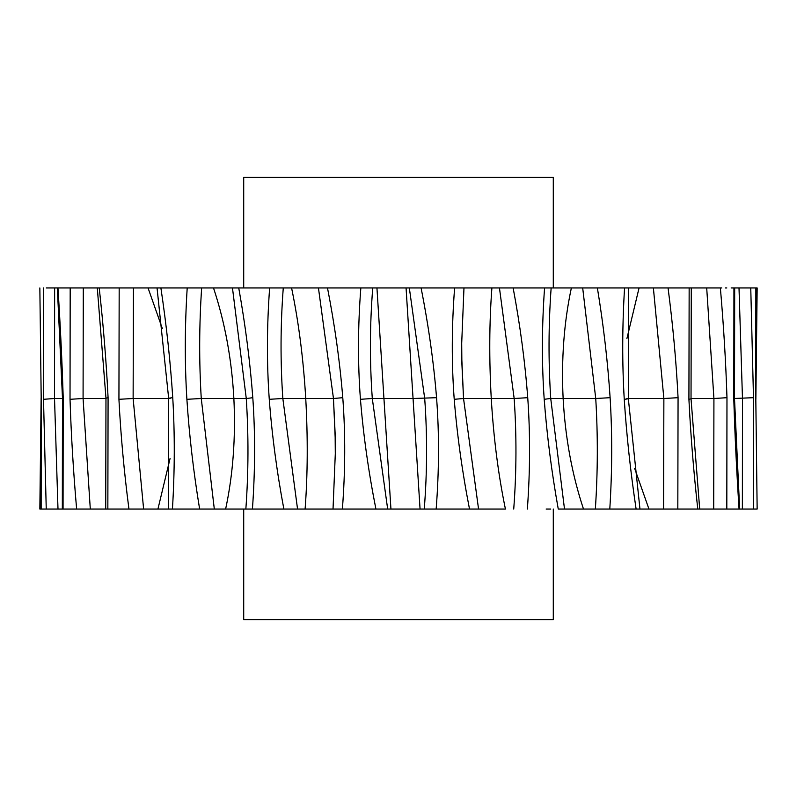 <?xml version="1.0" encoding="UTF-8"?>
<svg xmlns="http://www.w3.org/2000/svg" width="797" height="797" viewBox="0 0 797 797"><rect width="100%" height="100%" fill="white"/><g stroke="black" fill="none" stroke-linecap="round" stroke-linejoin="round"><path stroke-width="1.2" d="M122.09 509.064L305.102 509.064L297.55 509.064L282.835 398.5C280.315 361.689 280.464 324.837 283.274 287.936L213.506 287.936C224.933 322.387 231.718 359.238 233.87 398.5C235.763 437.762 233.013 474.613 225.631 509.064M283.274 287.936L291.582 287.936C298.706 322.387 303.418 359.238 305.739 398.5C307.921 437.762 307.712 474.613 305.102 509.064L390.938 509.064L387.671 509.064L372.299 398.5C369.649 361.689 369.798 324.837 372.747 287.936L238.721 287.936M623.732 287.936L406.062 287.936L409.329 287.936L424.701 398.5C427.351 435.311 427.202 472.163 424.253 509.064L478.529 509.064L390.938 509.064L376.941 287.936L319.707 287.936M550.747 287.936L491.898 287.936C489.288 322.387 489.079 359.238 491.261 398.5C493.582 437.762 498.294 474.613 505.418 509.064L477.293 509.064M571.369 287.936C563.987 322.387 561.237 359.238 563.13 398.5C565.282 437.762 572.067 474.613 583.494 509.064L636.116 509.064L558.269 509.064L564.505 509.064L550.737 398.56C548.346 361.679 548.475 324.807 551.145 287.936M639.074 287.936L653.381 287.936L663.871 398.5L663.552 509.064L648.957 509.064L675.806 509.064M97.393 509.064L106.639 509.064L90.3 509.064L83.077 398.5L83.296 287.936L57.384 287.936M83.296 509.064L106.639 509.064M71.61 509.064L70.186 509.064M63.591 509.064L57.384 509.064M54.634 509.064L75.237 509.064M41.125 398.5L39.85 509.064L48.876 509.064M46.246 509.064L43.506 399.307L54.525 398.5L57.992 509.064L41.145 509.064L65.852 509.064M90.3 509.064L63.063 509.064L63.202 397.693L62.475 397.992L57.344 287.936M121.194 509.064L109.05 509.064L121.194 509.064M105.812 509.064L143.619 509.064L133.129 398.5L133.448 287.936L121.194 287.936M157.926 509.064L143.619 509.064M178.528 509.064L214.313 509.064L201.262 398.5C199.041 361.689 199.17 324.837 201.651 287.936L148.043 287.936L162.339 328.543M225.621 509.064L214.313 509.064M246.253 509.064L297.55 509.064M327.497 287.936C334.79 325.405 339.881 361.997 342.78 397.693L333.465 398.5L335.129 433.588L335.298 453.802L333.026 509.064L387.671 509.064M558.279 509.064L563.937 509.064M571.379 287.936L624.559 287.936C622.228 326.312 622.128 363.432 624.25 399.307C626.552 435.003 630.507 471.595 636.116 509.064L648.957 509.064L634.661 468.457M663.552 509.064L699.607 509.064M699.607 287.936L690.361 287.936L706.7 287.936L713.923 398.5L713.704 509.064L700.055 509.064M713.704 509.064L739.616 509.064M750.754 509.064L733.409 509.064M731.148 287.936L755.855 287.936L739.008 287.936L742.475 398.5L742.366 509.064L757.13 509.064L748.124 509.064M714.232 509.064L717.858 509.064L714.232 509.064M729.036 509.064L725.39 509.064M627.139 509.064L618.472 509.064M550.747 509.064L546.154 509.064M283.274 509.064L286.89 509.064M201.651 509.064L213.506 509.064M133.448 509.064L148.043 509.064M674.91 287.936L618.472 287.936M67.964 287.936L48.876 287.936M63.591 287.936L71.61 287.936M46.246 287.936L54.634 287.936L54.525 398.5L63.232 398.5M83.296 287.936L96.945 287.936M114.2 287.936L101.129 287.936L114.2 287.936M148.043 287.936L97.393 287.936M213.506 287.936L157.119 287.936M245.855 509.064C248.525 472.193 248.654 435.321 246.263 398.44L232.465 287.936L233.063 287.936M372.747 287.936L406.062 287.936L413.055 398.5L436.557 397.693C439.277 433.568 439.137 470.688 436.158 509.064M469.503 509.064C462.21 471.595 457.119 435.003 454.22 399.307L463.535 398.5L461.871 363.412L461.702 343.198L463.974 287.936L409.329 287.936M624.559 287.936L628.604 287.936M691.188 287.936L653.381 287.936M687.95 287.936L675.806 287.936L687.95 287.936M721.763 287.936L706.7 287.936M742.366 287.936L733.937 287.936L733.798 399.307L734.525 399.008L739.656 509.064M755.875 398.5L757.15 287.936L748.124 287.936M726.814 287.936L725.39 287.936M733.409 287.936L739.616 287.936M713.704 287.936L690.361 287.936M663.552 287.936L648.957 287.936M595.349 287.936L583.494 287.936M513.726 287.936L510.11 287.936M246.253 287.936L248.554 287.936M169.861 287.936L178.528 287.936M243.713 287.936L243.713 177.372L553.287 177.372L553.287 287.936M553.287 509.064L553.287 619.628L243.713 619.628L243.713 509.064M41.185 397.693L39.85 287.936L41.185 397.693L41.145 509.064M43.506 399.307L43.566 287.936M57.942 287.936C60.353 325.405 62.116 361.997 63.202 397.693M76.632 509.064C73.374 471.595 71.172 435.003 70.026 399.307L70.186 287.936M99.217 287.936C103.371 325.405 106.32 361.997 108.083 397.693L107.844 509.064M128.945 509.064C124.073 471.595 120.736 435.003 118.932 399.307L119.181 287.936M170.08 458.474L157.936 509.064M160.884 287.936C166.493 325.405 170.448 361.997 172.75 397.693C174.872 433.568 174.772 470.688 172.441 509.064M199.629 509.064C193.472 471.595 189.228 435.003 186.887 399.307C184.675 363.432 184.784 326.312 187.205 287.936M238.741 287.936C245.426 325.405 250.109 361.997 252.798 397.693C255.299 433.568 255.179 470.688 252.43 509.064M283.862 509.064C276.838 471.595 271.976 435.003 269.266 399.307C266.706 363.432 266.836 326.312 269.635 287.936M342.78 397.693C345.48 433.568 345.35 470.688 342.381 509.064M375.915 509.064C368.503 471.595 363.352 435.003 360.443 399.307C357.723 363.432 357.863 326.312 360.842 287.936M421.085 287.936C428.497 325.405 433.648 361.997 436.557 397.693M454.22 399.307C451.52 363.432 451.65 326.312 454.619 287.936M513.138 287.936C520.162 325.405 525.024 361.997 527.734 397.693C530.294 433.568 530.164 470.688 527.365 509.064M499.45 287.936L514.165 398.5C516.685 435.311 516.536 472.163 513.726 509.064M558.259 509.064C551.574 471.595 546.891 435.003 544.202 399.307C541.701 363.432 541.821 326.312 544.57 287.936M597.371 287.936C603.528 325.405 607.772 361.997 610.113 397.693C612.325 433.568 612.216 470.688 609.795 509.064M582.687 287.936L595.738 398.5C597.959 435.311 597.83 472.163 595.349 509.064M668.055 287.936C672.927 325.405 676.264 361.997 678.068 397.693L677.819 509.064M697.783 509.064C693.629 471.595 690.68 435.003 688.917 399.307L689.156 287.936M720.368 287.936C723.626 325.405 725.828 361.997 726.974 397.693L726.814 509.064M739.058 509.064C736.647 471.595 734.884 435.003 733.798 399.307M750.754 287.936L753.494 397.693L753.434 509.064M755.815 399.307L757.15 509.064L755.815 399.307L755.855 287.936M420.059 509.064L413.055 398.5L372.299 398.5L360.443 399.307M626.92 338.526L639.064 287.936M70.026 399.307L83.077 398.5L105.981 398.5M108.083 397.693L105.971 398.171L97.304 287.946M118.932 399.307L133.129 398.5L168.675 398.5M172.75 397.693C168.406 398.131 167.549 398.4 170.189 398.5M186.887 399.307L201.262 398.5L246.263 398.5M252.798 397.693L246.652 398.5M269.266 399.307L282.835 398.5L333.873 398.5M335.228 438.758L333.465 398.5L318.441 287.936M461.772 358.242L463.535 398.5L478.559 509.064M527.734 397.693L514.165 398.5L463.127 398.5M544.202 399.307L550.348 398.5M610.113 397.693L595.738 398.5L550.737 398.5M624.25 399.307C628.594 398.869 629.451 398.6 626.811 398.5M678.068 397.693L663.871 398.5L628.325 398.5M688.917 399.307L691.029 398.829L699.696 509.054M726.974 397.693L713.923 398.5L691.019 398.5M753.494 397.693L733.768 398.5M41.125 397.783L41.075 509.064M62.475 397.992L62.325 509.064M105.971 398.171L105.722 509.064M168.326 509.064L168.665 398.331L157.039 287.946M333.026 509.064L335.298 453.802M463.974 287.936L461.702 343.198M628.674 287.936L628.335 398.669L639.961 509.054M691.029 398.829L691.278 287.936M734.525 399.008L734.675 287.936M755.875 399.217L755.925 287.936"/></g></svg>
